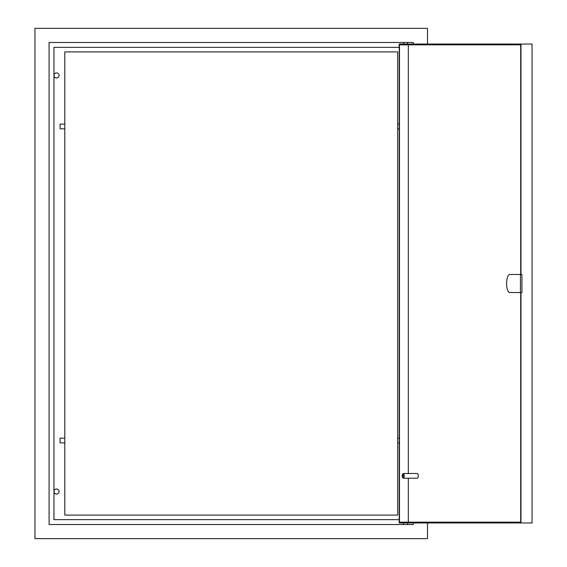 <?xml version="1.0" encoding="UTF-8"?>
<svg xmlns="http://www.w3.org/2000/svg" width="567" height="567" viewBox="0 0 567 567"><rect width="100%" height="100%" fill="white"/><g stroke="black" fill="none" stroke-linecap="round" stroke-linejoin="round"><path stroke-width="0.85" d="M64.787 124.13L60.081 124.13L60.081 128.837L64.787 128.837M64.787 442.87L60.081 442.87L60.081 438.163L64.787 438.163M53.993 75.454A2.551 2.551 0 0 0 56.544 78.005A2.551 2.551 0 0 0 59.096 75.454A2.551 2.551 0 0 0 56.544 72.902A2.551 2.551 0 0 0 53.993 75.454M53.993 491.546A2.551 2.551 0 0 0 56.544 494.098A2.551 2.551 0 0 0 59.096 491.546A2.551 2.551 0 0 0 56.544 488.995A2.551 2.551 0 0 0 53.993 491.546M413.364 44.049L413.364 42.482L49.088 42.482L49.088 524.518L413.364 524.518L413.364 522.951M399.203 519.648L53.957 519.648L53.957 47.352L399.203 47.352M427.497 44.049L427.497 28.35L34.956 28.35L34.956 538.65L427.497 538.65L427.497 522.951M509.705 274.471A9.029 3.09 -90 0 0 506.614 283.5A9.029 3.09 -90 0 0 509.705 292.529L521.916 292.529L521.916 274.471L509.705 274.471M403.236 475.841A1.573 0.539 -90 0 0 402.506 474.381A1.573 0.539 -90 0 0 402.166 475.841A1.573 0.539 -90 0 0 402.506 477.308A1.573 0.539 -90 0 0 403.236 475.841M402.506 474.381L403.144 473.651A2.353 0.808 90 0 1 403.442 473.488A2.353 0.808 90 0 1 404.243 475.841A2.353 0.808 90 0 1 403.442 478.201A2.353 0.808 90 0 1 403.144 478.038L402.506 477.308M403.442 478.201L417.454 478.201A2.353 0.808 -90 0 0 418.262 475.841A2.353 0.808 -90 0 0 417.454 473.488L403.442 473.488M520.712 292.529L520.712 522.951L399.203 522.951L399.203 44.049L520.712 44.049L520.712 274.471M520.712 522.164L399.473 522.164L399.473 44.836L520.712 44.836M408.325 522.164L408.325 478.201M408.325 473.488L408.325 44.836M520.981 274.471L520.981 44.049L532.044 44.049L532.044 522.951L520.981 522.951L520.981 292.529M520.442 292.529L520.442 274.471M64.787 51.902L64.787 515.098L397.658 515.098L397.658 51.902L64.787 51.902M399.203 442.87L397.658 442.87M399.203 438.163L397.658 438.163M399.203 128.837L397.658 128.837M399.203 124.13L397.658 124.13M407.475 524.518L407.475 522.951M407.475 42.482L407.475 44.049M403.548 42.482L403.548 44.049M403.548 524.518L403.548 522.951"/></g></svg>
